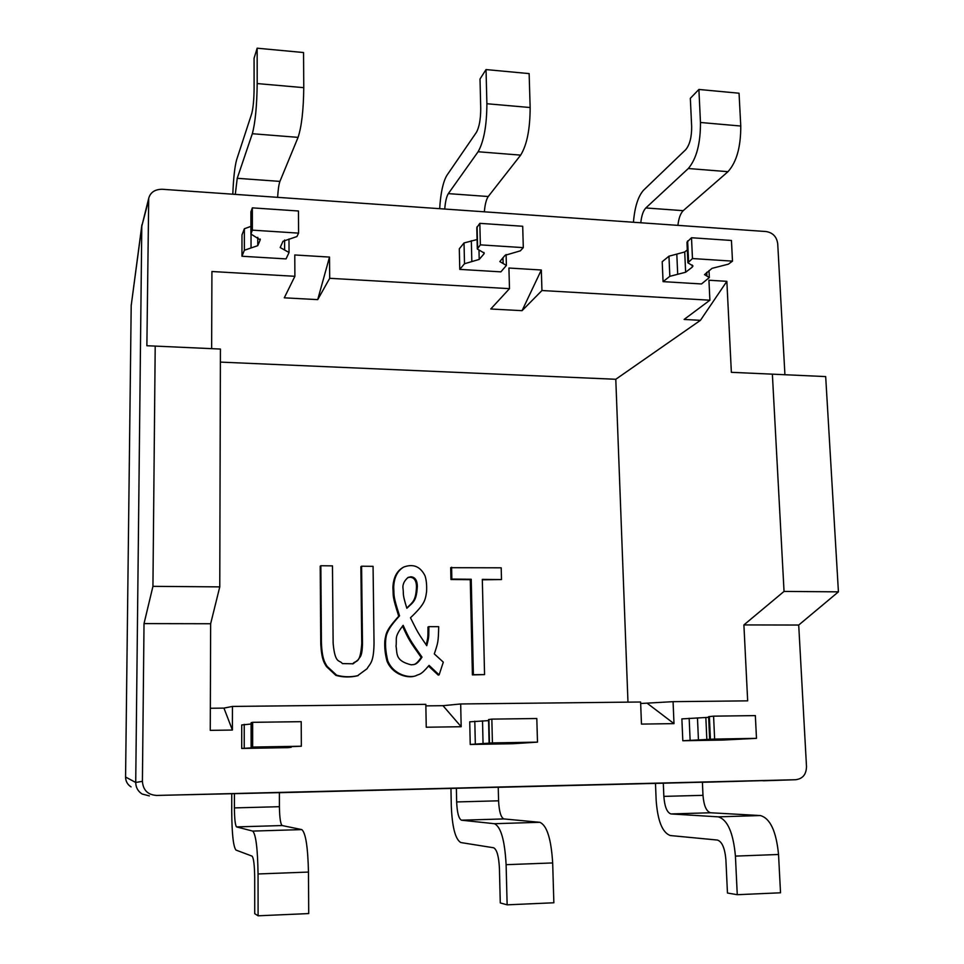<?xml version="1.0" encoding="UTF-8"?>
<svg xmlns="http://www.w3.org/2000/svg" width="964" height="964" viewBox="0 0 964 964"><rect width="100%" height="100%" fill="white"/><g stroke="black" fill="none" stroke-linecap="round" stroke-linejoin="round"><path stroke-width="1.45" d="M838.427 591.848L784.045 591.414L772.369 374.153L825.678 376.587L838.427 591.848L798.71 625.046L743.895 624.925L747.666 700.852L673.065 701.659L673.993 723.627L641.47 724.097L640.602 702.009L460.684 703.961L461.166 726.723L426.245 727.23L425.835 704.335L232.432 706.431L232.396 730.049L210.26 730.363L210.646 623.744L144.022 623.6L142.407 781.322C143.07 790.191 147.841 794.902 156.722 795.433L279.379 792.625L279.415 806.699C279.608 817.797 280.512 824.075 282.151 825.546L301.792 829.594C305.66 832.727 307.89 846.898 308.468 872.071L308.721 913.571L258.099 915.8L258.051 873.962C257.665 848.573 255.882 834.282 252.713 831.089L236.566 826.907C235.24 825.413 234.517 819.087 234.397 807.904L234.421 793.734M798.71 625.046L806.494 766.501C806.338 774.454 802.699 778.864 795.577 779.731L156.722 795.433M537.49 742.135L492.411 742.919L491.845 719.12L536.803 718.517L537.49 742.135L513.282 743.714L470.227 744.461L469.733 721.819L488.579 720.626M301.346 746.22L252.664 747.064L252.652 722.325L301.214 721.674L301.346 746.22L284.862 746.919L291.2 747.293L288.043 747.642L241.711 748.45L241.723 724.952L251.11 724.012M756.487 738.352L714.637 739.075L713.577 716.156L755.342 715.601L756.487 738.352L722.928 740.051L682.813 740.75L681.873 718.891L708.648 717.337M492.411 742.919L470.227 744.461M491.845 719.12L488.555 719.566L489.11 743.172M252.664 747.064L261.015 747.317L241.711 748.45M252.652 722.325L251.11 722.711L251.122 747.269M714.637 739.075L682.813 740.75M713.577 716.156L708.612 716.65L709.661 739.364M460.684 703.961L442.994 705.684L425.859 705.877M442.994 705.684L461.166 726.723M673.065 701.659L640.662 703.503M232.432 706.431L223.949 708.106L210.333 708.263M647.41 703.419L673.993 723.627M223.949 708.106L232.396 730.049M219.768 586.883L152.939 586.341L155.204 346.088L220.419 349.052L219.768 586.883L210.646 623.744M294.888 276.294L284.284 297.816L317.722 299.623L329.688 278.295L329.507 257.075L294.779 254.966L294.888 276.294L211.923 271.511L211.634 348.655M152.939 586.341L144.022 623.6M155.204 346.088L146.877 345.739L148.709 198.307C150.36 192.402 154.818 189.39 162.085 189.257L765.97 231.529C772.839 232.613 776.767 236.746 777.731 243.928L784.925 374.731M148.601 198.801L141.792 226.227L135.719 782.479C135.828 787.504 137.972 791.36 142.166 794.035L149.348 795.903M772.369 374.153L731.363 372.321L726.856 281.331L700.442 320.325L615.791 379.274L627.974 702.154M329.688 278.295L509.486 288.658L490.772 308.986L522.054 310.673L541.949 290.526L709.89 300.202L708.938 280.235L726.856 281.331M541.949 290.526L541.322 270.004L522.054 310.673M509.486 288.658L508.92 268.028L541.322 270.004M506.1 254.556L506.389 265.425L500.882 271.86L459.768 269.378L459.31 248.796L464.033 242.952L477.084 239.542M708.998 270.619L709.335 277.548L701.503 283.958L663.063 281.633L662.208 261.714L668.956 256.195L684.717 251.978L687.308 249.893M288.983 239.012L289.043 252.508L286.055 258.906L241.964 256.243L241.976 234.963L244.362 228.745L250.905 226.383M480.361 244.856L523.307 247.628L522.705 226.263L479.831 223.347L480.361 244.856L477.313 248.977L484.229 253.11L483.916 253.966L479.204 259.424L464.503 263.738L459.768 269.378M523.307 247.628L520.331 250.845L505.076 255.303L499.822 261.581L506.389 265.425M479.831 223.347L476.794 227.612L477.313 248.977M692.465 258.545L732.483 261.136L731.447 240.47L691.501 237.747L692.465 258.545L687.898 262.798L692.959 265.919L692.285 267.112L685.633 272.246L669.835 276.319L663.063 281.633M732.483 261.136L728.386 264.16L712.022 268.353L704.503 274.632L709.335 277.548M691.501 237.747L686.958 242.169L687.898 262.798M252.363 230.143L298.587 233.131L298.466 210.995L252.351 207.863L252.363 230.143L250.905 234.047L260.22 239.855L257.774 245.663L244.362 250.254L241.964 256.243M298.587 233.131L296.924 236.554L282.97 241.289L280.187 247.531L289.043 252.508M252.351 207.863L250.905 211.911L250.905 234.047M552.673 862.937L553.854 902.774L507.136 904.835L506.112 864.684L552.673 862.937C551.167 838.776 546.865 825.232 539.78 822.304L503.907 818.93C500.906 817.556 499.123 811.519 498.581 800.819L498.243 787.239L279.379 792.697M778.538 854.49L780.527 892.797L737.267 894.7L735.424 856.104L778.538 854.49C776.249 831.269 770.2 818.291 760.367 815.556L710.552 812.76C706.359 811.471 703.841 805.663 702.985 795.336L702.407 782.214L498.255 787.311M795.529 779.731L702.407 782.286M131.08 786.901C127.501 784.612 125.657 781.322 125.573 777.02L135.719 782.479L142.407 781.322M148.36 201.127L141.792 226.227L131.2 305.588L141.901 224.793M258.099 915.8L254.725 913.667L254.701 877.601C254.52 865.082 253.653 857.924 252.074 856.128L235.987 850.079C233.348 846.778 231.926 834.077 231.734 812.001L231.758 793.866M735.424 856.104C733.279 832.703 727.555 819.617 718.228 816.845L670.992 813.941C667.028 812.628 664.642 806.784 663.847 796.385L663.304 783.178M737.267 894.7L727.459 893.026L725.892 859.707C724.88 848.151 722.048 841.596 717.421 840.054L670.269 835.535C662.389 832.631 657.677 820.906 656.159 800.337L655.484 783.443M506.112 864.684C504.787 840.319 500.87 826.666 494.375 823.702L461.491 820.195C458.744 818.798 457.129 812.712 456.659 801.94L456.37 788.263M507.136 904.835L500.28 902.943L499.424 868.311C498.798 856.285 496.87 849.441 493.652 847.778L460.84 842.548C455.382 839.451 452.2 827.269 451.297 805.964L450.947 788.48M688.308 168.519L727.989 171.676C736.592 162.145 740.846 146.926 740.762 126.031L739.051 93.219L698.9 89.459L700.466 122.488C700.527 143.528 696.478 158.867 688.308 168.519L645.832 207.959C643.241 210.706 641.566 215.647 640.783 222.768M698.9 89.459L690.332 98.304L691.67 126.838C691.706 137.189 689.718 144.817 685.693 149.709L643.566 190.197C638.084 196.379 634.71 207.067 633.444 222.25M727.989 171.676L683.211 210.67C680.488 213.393 678.728 218.298 677.909 225.371M478.108 151.746L520.656 155.132C526.91 145.046 530.08 129.176 530.152 107.534L529.14 73.601L486.037 69.577L486.892 103.738C486.784 125.537 483.856 141.527 478.108 151.746L448.332 193.619C446.525 196.536 445.332 201.669 444.741 209.043M486.037 69.577L480.012 79L480.735 108.51C480.687 119.223 479.253 127.164 476.421 132.345L446.898 175.34C443.054 181.871 440.644 192.981 439.668 208.694M520.656 155.132L488.242 196.523C486.278 199.391 484.976 204.501 484.35 211.815M252.315 133.719L298.069 137.37C301.612 126.67 303.503 110.101 303.768 87.664L303.552 52.538L257.147 48.2L257.195 83.567C256.882 106.173 255.267 122.886 252.315 133.719L237.228 178.304L235.288 194.379M257.147 48.2L254.074 58.262L254.098 88.796C253.954 99.907 253.158 108.209 251.7 113.704L236.722 159.458C234.77 166.362 233.469 177.942 232.806 194.21M298.069 137.37L279.922 181.401C278.825 184.449 278.066 189.763 277.644 197.343M784.045 591.414L743.895 624.925M220.382 362.103L615.791 379.274M484.555 674.607L472.408 674.896L470.275 579.689L450.935 579.509L450.694 567.7L501.196 567.808L501.497 579.557L482.313 579.376L484.555 674.607L473.372 674.679L471.227 579.268L451.851 579.075L451.598 567.242M501.497 579.557L482.325 579.81M320.771 643.518L320.205 566.193L320.843 565.735L332.472 565.868L333.134 643.217C335.062 664.774 339.629 659.496 342.353 663.594L353.101 663.798L358.114 659.834C359.656 656.677 362.295 657.653 362.476 643.181L361.584 566.205L373.068 566.338L374.032 643.181C373.731 663.859 369.622 663.569 367.127 668.679L357.451 675.812C350.077 677.487 342.895 677.343 335.894 675.39L326.483 666.606C324.133 662.919 321.506 659.111 320.771 643.518L321.422 643.217L320.843 565.735M352.74 663.919C355.439 659.569 360.259 665.775 361.741 643.482L360.873 566.663L361.584 566.205M415.737 675.824L414.894 676.041C408.362 678.451 392.77 675.161 386.998 661.147C385.094 653.941 384.383 647.085 384.853 640.59C386.178 632.902 385.986 630.504 398.734 616.177C391.878 594.812 393.577 597.005 392.902 587.715C393.252 578.026 396.566 571.303 402.856 567.543L403.663 567.085C397.361 570.857 394.035 577.593 393.698 587.305C394.36 596.608 392.661 594.414 399.542 615.827C389.637 626.745 388.106 630.492 386.419 635.216C384.865 642.12 385.323 650.676 387.781 660.894C393.565 674.933 409.194 678.234 415.737 675.824C419.521 673.679 420.244 675.921 429.076 665.377L439.126 674.884L443.307 662.135L434.294 653.905C438.186 642.373 438.331 641.795 438.692 626.684L428.872 626.66C428.715 638.301 429.04 636.794 426.751 645.675C417.496 632.251 417.689 632.179 410.471 617.767C424.883 604.067 425.293 600.283 426.582 591.643C426.895 585.22 426.377 579.942 425.028 575.809C420.304 566.422 413.182 563.518 403.663 567.085M439.126 674.884L438.234 675.101L428.558 666.064M426.209 644.916C428.016 637.264 427.92 638.132 428.004 626.998L428.872 626.66M450.935 579.509L451.851 579.075M472.408 674.896L473.372 674.679M470.275 579.689L471.227 579.268M321.422 643.217C322.157 658.846 324.784 662.666 327.133 666.365L336.581 675.161C343.594 677.126 350.788 677.27 358.174 675.583M398.734 616.177L399.542 615.827M406.856 608.26C402.072 592.981 403.808 594.655 403.097 589.149C402.313 584.835 404 580.918 408.158 577.388L410.784 576.797C414.978 577.002 417.159 580.159 417.34 586.281C416.472 601.524 413.399 601.873 406.856 608.26M411.23 664.823C394.891 660.822 397.397 653.652 396.035 646.121C397.072 638.084 393.782 637.493 403.157 625.347C409.977 640.301 410.363 640.542 422.015 657.123C419.075 661.653 416.46 664.112 414.134 664.509L411.23 664.823M406.808 608.127C412.459 602.03 415.833 601.548 416.496 586.69C416.328 580.581 414.146 577.436 409.953 577.231L407.76 577.617M409.953 577.231L410.784 576.797M413.701 664.618C415.809 664.172 418.292 661.762 421.16 657.388L422.015 657.123M421.16 657.388C409.604 640.976 409.158 640.542 402.482 626.034M709.89 300.202L684.115 319.446L700.442 320.325M329.507 257.075L317.722 299.623M474.806 721.192L475.324 744.112M489.471 743.124L488.905 719.481M482.518 720.855L483.06 743.859M244.229 724.35L244.229 748.136M251.206 747.245L251.194 722.675M251.255 747.281L251.255 747.895M689.164 718.264L690.128 740.364M710.408 739.292L709.371 716.517M706.853 739.846L705.841 717.565M697.466 717.915L698.454 740.099M464.033 242.952L464.503 263.738M502.967 257.629L503.124 263.521M477.626 248.11L477.108 226.721M483.868 252.411L483.916 253.966M479.204 259.424L479 250.507M471.83 261.593L471.336 240.723M668.956 256.195L669.835 276.319M706.745 272.306L706.925 276.102M688.573 261.606L687.621 240.928M692.188 265.016L692.285 267.112M685.633 272.246L684.717 251.978M677.704 274.294L676.8 254.098M244.362 228.745L244.362 250.254M284.597 240.012L284.633 250.038M250.989 233.613L250.977 211.465M260.22 239.048L260.22 239.855M257.774 245.663L257.774 237.337M251.038 247.965L251.038 234.505M125.573 777.02L131.2 305.588L125.573 777.02C125.621 780.924 127.188 784.033 130.261 786.371M131.2 305.817L131.273 304.443M236.566 826.907L282.151 825.546M301.792 829.594L252.713 831.089M279.415 806.699L234.397 807.904M258.051 873.962L308.468 872.071M670.992 813.941L710.552 812.76M760.367 815.556L718.228 816.845M702.985 795.336L663.847 796.385M461.491 820.195L503.907 818.93M539.78 822.304L494.375 823.702M498.581 800.819L456.659 801.94M683.211 210.67L645.832 207.959M740.762 126.031L700.466 122.488M488.242 196.523L448.332 193.619M530.152 107.534L486.892 103.738M279.922 181.401L237.228 178.304M303.768 87.664L257.195 83.567M362.476 643.181L361.741 643.482M416.496 586.69L417.34 586.281M291.2 747.293L291.2 746.69M795.577 779.731L763.283 780.792"/></g></svg>
